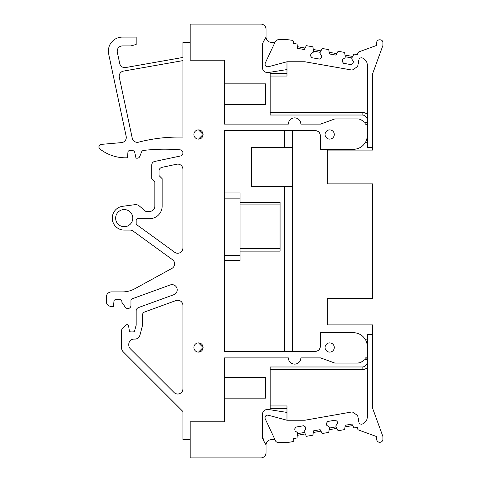 <?xml version="1.0" encoding="UTF-8"?>
<svg xmlns="http://www.w3.org/2000/svg" width="482" height="482" viewBox="0 0 482 482"><rect width="100%" height="100%" fill="white"/><g stroke="black" fill="none" stroke-linecap="round" stroke-linejoin="round"><path stroke-width="0.72" d="M367.344 416.755A7.79 7.79 0 0 1 362.362 424.021A7.79 7.79 0 0 0 367.344 416.755L367.344 334.514L372.544 334.514L372.544 324.904L327.344 324.904L327.344 298.406L372.544 298.406L372.544 183.853L327.344 183.853L327.344 150.083L372.544 150.083L372.544 147.486L367.344 147.486L367.344 65.245A7.79 7.79 0 0 0 362.362 57.979A2.597 2.597 0 0 0 358.867 59.949L357.915 65.329A2.597 2.597 0 0 1 356.849 67.004L353.258 69.522A2.597 2.597 0 0 1 351.312 69.95L304.883 61.762L286.977 61.762L268.269 66.775C265.757 66.841 264.745 65.636 265.245 63.172L275.493 41.187L277.849 39.687L287.73 39.687L292.725 40.367L293.779 41.874L293.508 43.404L297.039 44.031L297.647 48.357L304.299 49.532L306.353 45.669L312.902 46.826L313.511 51.152L320.162 52.327L319.982 53.351L321.669 55.755L321.307 57.804L319.5 59.069L311.824 57.713L310.559 55.906L310.92 53.864L313.33 52.176L313.511 51.152M297.418 435.306L305.088 433.957M313.276 432.511L320.952 431.155M329.134 429.715L336.81 428.359M344.998 426.919L352.673 425.564M274.981 439.717L271.233 439.717A5.194 5.194 0 0 0 266.04 444.91L263.793 441.024L262.401 435.83L262.401 414.616C262.841 411.074 264.847 409.363 268.414 409.483L286.977 412.423M353.318 332.694L320.59 332.694L353.318 332.694A14.026 14.026 0 0 1 367.344 346.721L367.344 356.855A1.036 1.036 0 0 1 366.308 357.891L365.121 357.891L365.121 359.452L361.94 361.681A7.79 7.79 0 0 1 357.469 363.085L334.863 363.085L320.59 357.891L300.846 357.891A6.236 6.236 0 0 1 294.61 364.127A6.236 6.236 0 0 1 288.381 357.891L224.479 357.891L224.479 421.792L190.191 421.792L190.191 457.9L260.846 457.9A5.194 5.194 0 0 0 266.04 452.706L266.04 444.91M190.191 439.717L182.919 439.717L182.919 411.508L123.133 351.727A5.194 5.194 0 0 1 121.615 348.052L121.615 330.532A2.597 2.597 0 0 1 122.374 328.7L125.971 325.097A1.56 1.56 0 0 1 128.616 325.965L129.321 330.592A1.56 1.56 0 0 0 130.863 331.917L133.146 331.917A1.56 1.56 0 0 0 134.653 330.76L136.159 325.133L136.159 310.956A3.639 3.639 0 0 1 138.551 307.54L173.785 294.719A5.194 5.194 0 0 0 176.888 288.055A5.194 5.194 0 0 0 170.23 284.952L131.99 298.87A1.56 1.56 0 0 0 130.965 300.334L130.965 305.419A3.115 3.115 0 0 1 125.29 307.203L121.874 302.304L121.874 301.262A1.56 1.56 0 0 0 120.313 299.708L115.511 299.708A1.56 1.56 0 0 0 113.957 301.13L113.487 306.462L111.481 306.462A5.194 5.194 0 0 1 106.287 301.262L106.287 297.111A5.194 5.194 0 0 1 111.481 291.911L122.392 291.911A25.974 25.974 0 0 0 134.882 288.712L171.905 268.414A5.194 5.194 0 0 0 172.46 259.653L133.134 231.083A5.194 5.194 0 0 0 130.08 230.089L124.211 230.089A11.948 11.948 0 0 1 112.288 218.924A11.948 11.948 0 0 1 122.651 206.296L134.894 204.681A5.718 5.718 0 0 1 139.31 205.971L145.769 211.387L149.667 211.387A5.194 5.194 0 0 0 154.861 206.194L154.861 181.774L151.746 178.659L151.746 165.037A3.639 3.639 0 0 1 154.626 161.476L180.449 155.987A3.115 3.115 0 0 0 180.063 149.836A181.835 181.835 0 0 0 143.648 150.414A2.597 2.597 0 0 0 141.545 152.023L139.714 156.56A2.597 2.597 0 0 1 137.304 158.186L135.99 158.186L134.671 151.993A1.56 1.56 0 0 0 133.213 150.764L129.574 150.607A1.56 1.56 0 0 0 127.959 152.029L127.453 157.771A41.615 41.615 0 0 1 99.961 149.016A2.597 2.597 0 0 1 101.334 144.377L121.542 142.612A5.194 5.194 0 0 0 126.17 136.358L108.673 54.032A14.026 14.026 0 0 1 122.392 37.09L136.159 37.09L136.159 44.489L130.809 45.923L122.392 45.923A5.194 5.194 0 0 0 117.313 52.195L119.717 63.504A5.194 5.194 0 0 0 125.7 67.54L182.919 57.454L182.919 42.283L190.191 42.283L190.191 24.1L260.846 24.1A5.194 5.194 0 0 1 266.04 29.294L266.04 37.09L263.793 40.976A10.393 10.393 0 0 0 262.401 46.17L262.401 67.384A5.194 5.194 0 0 0 268.414 72.517L286.977 69.577M274.981 42.283L271.233 42.283A5.194 5.194 0 0 1 266.04 37.09M352.673 56.436L344.998 55.081M336.81 53.641L329.134 52.285M320.952 50.845L313.276 49.489M305.088 48.043L297.418 46.694M124.211 226.715A8.574 8.574 0 0 0 132.785 218.141A8.574 8.574 0 0 0 124.211 209.568A8.574 8.574 0 0 0 115.638 218.141A8.574 8.574 0 0 0 124.211 226.715M134.58 141.545A5.194 5.194 0 0 0 138.593 142.178A77.927 77.927 0 0 0 139.129 142.045A155.855 155.855 0 0 1 178.087 137.093L182.919 137.093L182.919 60.618L123.476 71.101A5.194 5.194 0 0 0 119.301 77.295L132.249 138.22A5.194 5.194 0 0 0 134.58 141.545M320.59 149.306L353.318 149.306L320.59 149.306L320.59 135.538L319.066 131.863L315.397 130.345L224.479 130.345L224.479 351.655L315.397 351.655L319.066 350.137L320.59 346.462L320.59 332.694M263.793 441.024A10.393 10.393 0 0 1 262.401 435.83M262.401 414.616A5.194 5.194 0 0 1 268.414 409.483M361.94 361.681L359.813 362.729L357.469 363.085M353.318 149.306A14.026 14.026 0 0 0 367.344 135.279L367.344 125.145L367.043 124.41L365.121 124.109L365.121 122.549L367.344 122.157M361.175 119.849L365.121 122.549M361.94 120.319A7.79 7.79 0 0 0 357.469 118.915L334.863 118.915L320.59 124.109L300.846 124.109A6.236 6.236 0 0 0 294.61 117.873A6.236 6.236 0 0 0 288.381 124.109L224.479 124.109L224.479 60.208L190.191 60.208L190.191 42.283M329.682 352.113A4.609 4.609 0 0 0 334.291 347.504A4.609 4.609 0 0 0 329.682 342.889A4.609 4.609 0 0 0 325.073 347.504A4.609 4.609 0 0 0 329.682 352.113M180.991 165.278A5.194 5.194 0 0 1 182.919 169.315L182.919 248.067C182.841 250.14 181.895 251.682 180.081 252.695C178.195 253.568 176.394 253.424 174.665 252.267L136.804 224.757A1.56 1.56 0 0 1 136.159 223.497L136.159 220.22A1.56 1.56 0 0 1 137.719 218.659L149.667 218.659A12.466 12.466 0 0 0 162.133 206.194L162.133 178.659L159.018 175.538L159.018 170.923A3.639 3.639 0 0 1 161.898 167.368L176.641 164.235A5.194 5.194 0 0 1 180.991 165.278A5.194 5.194 0 0 0 176.641 164.235M142.214 326.615L139.907 335.237A5.194 5.194 0 0 1 134.888 339.087L133.978 339.087A5.194 5.194 0 0 0 128.784 344.281L128.784 345.082A5.194 5.194 0 0 0 130.303 348.757L174.05 392.499A5.194 5.194 0 0 0 182.919 388.823L182.919 305.449A5.194 5.194 0 0 0 175.942 300.563L144.787 311.908A3.639 3.639 0 0 0 142.395 315.324L142.395 325.272A5.194 5.194 0 0 1 142.214 326.615M198.5 352.113A4.609 4.609 0 0 0 203.115 347.504A4.609 4.609 0 0 0 198.5 342.889A4.609 4.609 0 0 0 193.891 347.504A4.609 4.609 0 0 0 198.5 352.113L203.115 347.51M198.5 129.887A4.609 4.609 0 0 0 193.891 134.496A4.609 4.609 0 0 0 198.5 139.111A4.609 4.609 0 0 0 203.115 134.496A4.609 4.609 0 0 0 198.5 129.887L203.115 134.49M329.682 139.111A4.609 4.609 0 0 0 334.291 134.496A4.609 4.609 0 0 0 329.682 129.887A4.609 4.609 0 0 0 325.073 134.496A4.609 4.609 0 0 0 329.682 139.111M292.538 130.345L292.538 351.655M365.121 359.452L367.344 359.843M224.479 351.655L224.479 260.485L240.066 260.485L240.066 198.138L224.479 198.138L224.479 255.285L240.066 255.285M224.479 198.138L224.479 130.345M198.5 342.889L203.115 347.492M203.115 134.508L198.5 139.111M284.742 147.486L284.742 130.345M292.538 186.45L251.496 186.45L251.496 147.486L292.538 147.486M284.742 351.655L284.742 186.45M351.884 57.918L351.703 58.943L353.384 61.347L353.029 63.395L351.221 64.66L343.546 63.305L342.28 61.503L342.642 59.455L345.052 57.768L345.233 56.743L351.884 57.918L353.933 54.062L357.463 54.683L357.764 52.984L358.596 51.99L376.695 45.398L376.695 42.802C376.502 38.783 383.124 38.783 382.931 42.802L382.931 45.398L372.544 73.945L372.544 147.486M345.233 56.743L344.624 52.418L338.075 51.267L336.02 55.123L329.369 53.948L328.76 49.622L322.211 48.465L320.162 52.327M367.344 65.245A7.79 7.79 0 0 0 362.362 57.979M367.344 120.211A5.194 5.194 0 0 0 362.151 115.017L270.197 115.017L270.197 76.054L286.977 76.054L286.977 61.762M366.585 124.145A1.56 1.56 0 0 0 367.344 122.808M367.344 144.112A1.56 1.56 0 0 0 365.79 142.552L365.314 142.552M270.197 73.457L277.987 73.457L270.197 73.457L270.197 76.054M286.977 73.457L277.987 73.457M277.987 115.017L270.197 115.017M372.544 334.514L372.544 408.055L382.931 436.602L382.931 439.198A3.115 3.115 0 0 1 379.816 442.313A3.115 3.115 0 0 1 376.695 439.198L376.695 436.602L358.596 430.01A1.301 1.301 0 0 1 357.764 429.016L357.463 427.317L353.933 427.938L351.884 424.082L345.233 425.257L344.624 429.583L338.075 430.733L336.02 426.877L329.369 428.052L329.188 427.028L326.784 425.341L326.422 423.292L327.688 421.491L335.358 420.135L337.165 421.401L337.527 423.449L335.84 425.853L336.02 426.877M362.362 424.021A2.597 2.597 0 0 1 358.867 422.051L357.915 416.671A2.597 2.597 0 0 0 356.849 414.996L353.258 412.478A2.597 2.597 0 0 0 351.312 412.05L304.883 420.238L286.977 420.238L268.269 415.225A2.597 2.597 0 0 0 265.245 418.828L275.493 440.813A2.597 2.597 0 0 0 277.849 442.313L287.73 442.313A12.99 12.99 0 0 0 289.983 442.115L292.725 441.633A1.301 1.301 0 0 0 293.779 440.126L293.508 438.596L297.039 437.969L297.466 432.619L295.062 430.932L294.701 428.89L295.966 427.082L303.642 425.733L305.443 426.992L305.805 429.04L304.118 431.45L306.353 436.331L312.902 435.174L313.511 430.848L320.162 429.673L322.211 433.535L328.76 432.378L329.369 428.052M304.299 432.468L297.647 433.643M367.344 361.789A5.194 5.194 0 0 1 362.151 366.983L362.151 369.58L270.197 369.58L270.197 405.946L286.977 405.946L286.977 420.238M367.344 359.192L366.585 357.855M365.314 339.449L366.892 338.991L367.344 337.888M286.977 408.543L270.197 408.543L270.197 405.946M277.987 408.543L270.197 408.543M270.197 369.58L270.197 366.983L277.987 366.983L270.197 366.983M362.151 366.983L277.987 366.983M224.479 377.376L265.522 377.376L265.522 398.156L224.479 398.156M224.479 83.844L265.522 83.844L265.522 104.624L224.479 104.624M224.479 255.285L224.479 260.485M224.479 192.945L240.066 192.945L240.066 198.138M240.066 250.369L240.066 248.531L280.066 248.531L280.066 202.295L240.066 202.295M280.066 204.892L240.066 204.892L240.066 203.055M240.066 251.128L280.066 251.128L280.066 248.531M367.344 114.403A7.79 7.79 0 0 0 362.151 112.42L270.197 112.42M362.151 112.42L362.151 115.017M362.151 369.58A7.79 7.79 0 0 0 367.344 367.597"/></g></svg>
